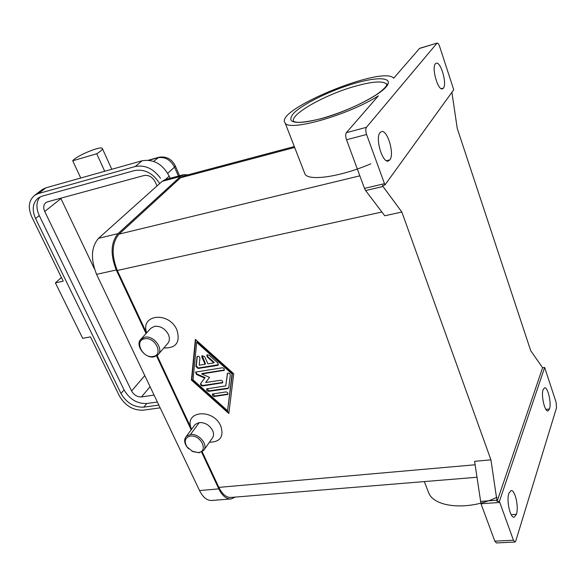 <?xml version="1.0" encoding="UTF-8"?>
<svg xmlns="http://www.w3.org/2000/svg" width="586" height="586" viewBox="0 0 586 586"><rect width="100%" height="100%" fill="white"/><g stroke="black" fill="none" stroke-linecap="round" stroke-linejoin="round"><path stroke-width="0.88" d="M42.148 189.6L45.942 187.806L104.726 171.273L96.727 153.752L72.715 160.791C75.828 156.118 100.58 145.709 102.257 148.375C102.916 149.291 101.078 151.085 96.727 153.752M80.743 178.019L72.715 160.791M197.277 356.361L196.281 366.023L198.464 367.971L218.483 364.734M217.897 363.042L218.278 365.071L217.626 365.4L198.09 368.448L195.907 366.499L197.108 356.5C198.551 355.914 199.496 356.471 199.921 358.163L199.211 365.21L205.1 364.28L201.84 357.072L201.972 355.717L204.668 356.618L207.92 363.833L213.868 362.895L207.246 356.977L206.873 354.918L209.055 355.131L217.897 363.042M144.691 338.796C155.283 336.467 163.97 355.16 153.005 356.478C142.552 358.698 133.813 340.32 144.691 338.796M144.757 337.221C154.037 335.024 164.534 349.827 157.568 355.204L153.979 356.859C145.013 358.859 134.67 344.993 140.882 339.221L144.757 337.221M191.82 451.132L199.028 452.788L203.657 450.407C208.609 444.935 198.786 433.083 190.443 434.519L186.355 436.372C183.997 439.134 184.107 442.525 186.692 446.561L188.582 448.759M198.134 452.531L192.875 451.638L187.022 446.92C183.85 441.17 184.978 437.559 190.406 436.079C200.895 434.424 208.975 451.813 198.134 452.531M212.359 438.167C213.831 436.057 213.919 433.515 212.637 430.542C209.524 425.084 205.078 422.425 199.284 422.565L195.299 424.359L194.405 425.48M157.129 355.563L191.622 429.223C182.817 411.101 212.982 407.504 220.827 426.125C224.05 436.651 220.248 442.027 209.422 442.262M443.404 88.142L442.511 88.823C438.013 90.998 431.377 67.888 435.369 63.837L436.189 63.237C440.723 61.149 447.265 83.871 443.404 88.142L441.339 88.713M346.392 132.656L378.358 95.848C348.025 115.325 287.975 132.121 285.038 122.796C274.153 109.897 383.112 64.973 393.675 78.216L419.525 48.455L437.178 43.071C437.969 42.961 438.76 44.023 439.559 46.265L453.74 89.761L384.951 184.956L366.594 134.487C365.569 131.242 365.51 128.854 366.418 127.323L346.392 132.656C345.447 134.179 345.491 136.545 346.524 139.754L366.594 134.487M370.791 163.809C340.605 176.818 308.785 181.374 305.006 174.123L285.14 122.935M497.06 497.221C469.811 510.582 435.369 507.952 428.908 493.383L424.33 481.582M384.409 183.704L364.485 188.384L365.613 190.545L383.01 186.48L382.438 185.542L384.951 184.956M480.996 503.755L499.785 502.458L499.44 501.294L497.075 501.462L490.929 459.849L474.601 461.314L480.996 503.755L494.818 541.171L496.43 542.936M451.901 92.295L457.234 128.385L530.704 350.677L542.607 367.737L544.658 367.466L556.077 402.164L556.502 407.871L515.79 540.929L515.035 542.013L513.453 540.226L494.818 541.171M508.89 493.258L511.058 490.57C515.021 489.442 518.991 507.08 516.413 514.318L514.186 517.152C510.216 518.339 506.216 500.319 508.89 493.258M380.072 132.59L381.391 131.645C387.353 129.169 394.796 154.264 389.829 159.897L388.415 160.96C382.504 163.604 374.908 137.952 380.072 132.59M543.112 389.646L544.555 387.822C547.793 386.716 551.631 403.168 549.507 408.999L548.02 410.933C544.79 412.097 540.915 395.338 543.112 389.646M150.69 328.38L154.601 326.299C160.469 325.867 165.054 328.563 168.358 334.401C170.043 338.444 169.625 341.682 167.12 344.114M146.683 332.841C139.9 314.279 169.061 311.129 176.921 329.969C180.481 342.305 176.13 348.296 163.868 347.952M364.485 188.384L346.524 139.754M383.01 186.48L401.85 212.037L384.76 215.773L365.613 190.545M201.767 373.978L209.51 377.369L205.635 382.482L220.614 380.277C222.365 380.556 223.017 381.391 222.555 382.79L202.624 385.932C200.961 385.691 200.302 384.877 200.646 383.508L204.734 378.087L196.53 374.491L195.556 372.103L222.219 367.781C223.991 368.052 224.643 368.902 224.167 370.323L201.767 373.978L202.141 373.502L224.372 369.986M499.785 502.458L513.453 540.226M544.658 367.466L499.44 501.294M542.607 367.737L497.075 501.462M212.696 393.88L214.82 396.011L227.976 394.056M225.837 391.917C227.58 392.195 228.225 393.023 227.786 394.4L214.454 396.502C212.725 396.217 212.088 395.389 212.528 394.026L225.837 391.917M202.17 451.747L218.849 487.376C222.585 494.826 226.958 498.137 231.961 497.302M401.85 212.037L490.929 459.849M183.293 176.108L180.554 177.756L119.031 234.122C111.823 242.846 111.245 254.961 117.288 270.468L146.559 332.98M436.936 43.261L366.418 127.323M321.677 118.562C347.132 111.604 378.344 96.192 386.159 86.867C394.363 77.44 378.827 76.268 354.86 83.307C330.995 90.215 303.226 103.707 293.791 113.105C285.404 123.214 294.699 125.038 321.677 118.562L321.904 118.416C305.533 122.752 298.765 122.562 296.706 122.21L294.121 121.683M207.041 354.779L207.627 356.508L214.234 362.426L213.868 362.895M233.726 373.736L228.826 413.496L191.424 380.08L195.365 339.382L233.726 373.736M202.148 355.57L205.474 363.811L205.1 364.28M157.004 185.96L155.246 181.975C152.514 176.957 148.756 174.811 143.966 175.536L47.591 201.796L45.723 202.741C43.467 204.866 43.137 207.774 44.734 211.487L131.594 390.994C134.004 395.111 137.307 397.088 141.497 396.92L154.081 395.103M158.828 405.073L143.782 407.16C134.135 407.49 126.532 402.926 120.972 393.47L35.556 218.541C31.717 209.671 32.626 202.807 38.28 197.958L42.038 196.178L134.48 170.585C144.639 168.827 153.041 173.156 159.678 183.572M39.98 196.947C36.185 201.987 35.944 208.198 39.269 215.589L124.064 389.902C129.594 399.322 137.168 403.864 146.786 403.52L157.378 402.033M104.726 171.273L142.112 160.754C153.635 158.923 162.666 164.065 169.208 176.166L170.13 178.283M160.154 407.856L143.123 410.178C133.088 410.508 125.177 405.754 119.383 395.924L90.486 336.869L82.685 338.312L55.399 282.899L63.222 281.163L31.776 216.893C27.674 207.378 28.736 200.119 34.955 195.123L38.478 193.534L135.212 166.527C145.02 164.666 153.459 168.607 160.542 178.342M61.413 277.464L55.399 282.899M44.734 211.487L60.944 198.573L94.441 268.93M227.573 410.713L232.056 373.985L196.691 342.312L193.014 379.838L227.573 410.713L232.415 373.502L197.072 341.843L196.691 342.312M227.844 388.621L208.689 391.345C206.953 391.06 206.316 390.232 206.77 388.855L225.749 385.896L227.427 373.385C228.906 372.755 229.866 373.297 230.305 375.018L228.76 387.734L227.844 388.621L228.716 387.939M164.966 179.675L162.19 181.316L98.507 238.341C91.152 247.014 90.508 259.019 96.573 274.351L199.54 490.563C203.291 497.917 207.708 501.177 212.791 500.341M201.577 452.077L218.82 488.878C222.314 495.903 226.438 499.25 231.192 498.913L235.316 497.089M188.099 174.811L183.623 174.679L180.591 176.415L118.028 233.609C110.805 242.333 110.219 254.456 116.277 269.985L146.046 333.537M156.543 355.951L191.168 429.846M195.724 371.956L196.903 374.015L205.1 377.604L201.02 383.024C200.668 384.401 201.328 385.207 202.998 385.449L222.753 382.446M204.734 378.087L205.1 377.604M206.939 388.708L209.055 390.862L228.203 388.137M227.588 373.238L225.749 385.896M195.68 339.66L191.798 379.603L228.914 412.764M191.424 380.08L191.798 379.603M232.056 373.985L232.415 373.502M217.626 365.4L217.992 364.924M148.983 160.271L157.964 157.751C165.047 156.623 170.57 159.758 174.54 167.156L175.273 165.816C171.669 158.879 166.182 156.03 158.806 157.282L148.39 160.205M167.713 173.236L174.54 167.156L178.393 176.078M153.693 161.392L158.718 157.312M199.284 422.565L190.443 434.519M496.847 500.254L480.425 501.404M516.413 514.318L511.182 514.647M389.829 159.897L386.511 160.718M549.507 408.999L545.91 409.402M223.508 370.66L223.867 370.184M198.09 368.448L198.464 367.971M195.907 366.499L196.281 366.023M227.112 394.744L227.463 394.253M218.849 487.376L474.535 464.83M119.031 234.122L359.848 175.822M117.288 270.468L381.596 212.066M180.554 177.756L294.655 147.452M293.945 121.771C288.136 115.471 324.014 94.932 354.926 86.31C372.11 81.491 382.585 80.692 386.35 83.923M207.246 356.977L207.627 356.508M196.83 357.116L197.211 356.647M214.454 396.502L214.82 396.011M201.84 357.072L202.214 356.603M144.786 375.589L131.594 390.994M150.067 386.679L141.497 396.92M35.556 218.541L39.269 215.589M120.972 393.47L124.064 389.902M143.782 407.16L146.786 403.52M45.942 187.806L38.478 193.534M142.112 160.754L135.212 166.527M169.208 176.166L165.457 179.528M218.82 488.878L199.54 490.563M116.277 269.985L96.573 274.351M118.028 233.609L98.507 238.341M180.591 176.415L162.19 181.316M221.889 383.127L222.255 382.643M202.624 385.932L202.998 385.449M200.646 383.508L201.02 383.024M196.53 374.491L196.903 374.015M208.689 391.345L209.055 390.862M227.178 373.949L227.536 373.465M111.779 169.288L102.323 148.448M175.324 165.933L179.565 175.763M186.143 436.599L195.021 424.652M514.867 542.035L496.335 542.958M437.207 43.064L419.803 48.257M476.916 477.268L231.236 497.426M386.767 85.036L386.606 83.886C386.76 83.183 389.58 85.549 376.029 94.903C360.815 104.454 342.773 112.285 321.904 118.416M34.633 195.35L42.119 189.622M157.795 354.991L167.413 343.843M294.304 146.551L183.601 176.005M212.051 500.466L231.192 498.913M165.274 179.572L183.623 174.679M212.11 438.475L203.489 450.619M150.998 328.065L141.116 338.994"/></g></svg>
